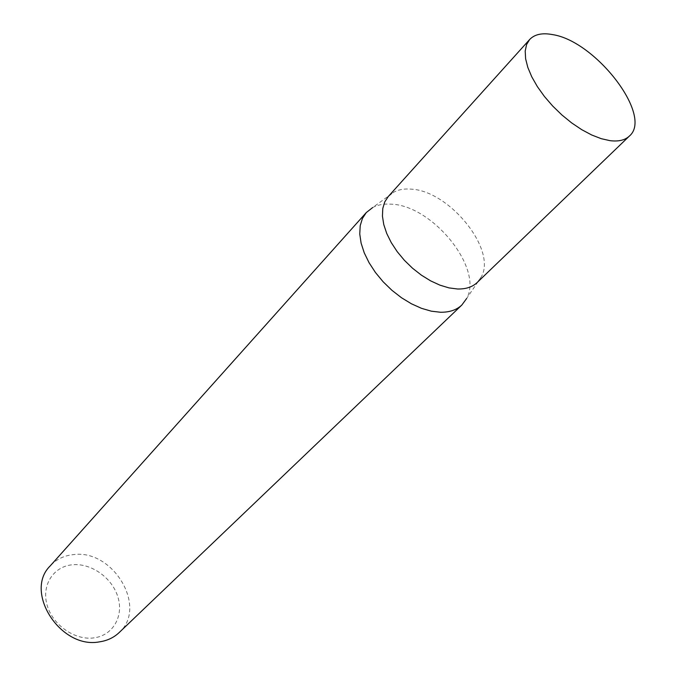 <?xml version="1.0" encoding="UTF-8"?>
<svg xmlns="http://www.w3.org/2000/svg" width="676" height="676" viewBox="0 0 676 676"><rect width="100%" height="100%" fill="white"/><g stroke="black" fill="none" stroke-linecap="round" stroke-linejoin="round"><path stroke-width="0.51" stroke-dasharray="3.38 2.54" d="M477.163 282.526L481.397 276.712C496.843 249.562 449.447 190.97 411.354 189.153C404.594 188.553 398.789 189.534 393.939 192.094L388.269 196.522M481.397 276.712L466.634 298.505C483.619 268.693 432.978 205.8 391.641 204.194C384.289 203.611 377.96 204.735 372.645 207.566L393.939 192.094M94.158 637.848C75.163 640.704 52.703 625.207 47.126 605.223C41.261 585.264 53.421 566.505 72.231 564.79C90.956 562.787 111.954 577.583 117.818 596.731C123.945 615.844 113.247 635.296 94.158 637.848M119.111 632.609C148.103 607.285 112.951 548.802 73.253 554.633C63.907 555.621 56.218 559.382 50.193 565.922"/><path stroke-width="1.01" d="M529.629 39.529L388.269 196.522L384.754 201.904L382.777 208.504L382.439 216.143L383.765 224.559L386.74 233.49L391.269 242.633L397.226 251.683L404.4 260.319L412.546 268.237L421.393 275.157L430.62 280.861L439.915 285.145L448.957 287.883L457.441 288.99C465.815 289.21 472.38 287.046 477.163 282.526L629.398 136.053C653.405 115.942 595.632 40.974 552.503 34.594C542.22 32.659 534.598 34.307 529.629 39.529L526.57 44.591L525.201 51.072L525.615 58.77L527.829 67.456L531.784 76.844L537.369 86.621L544.408 96.457L552.664 105.997L561.849 114.92L571.642 122.897L581.706 129.657L591.669 134.972L601.209 138.673L609.997 140.659C618.557 141.723 625.03 140.185 629.398 136.053M372.645 207.566L366.282 212.568L362.412 218.475L360.207 225.691L359.759 234.006L361.111 243.157L364.246 252.841L369.079 262.736L375.45 272.504L383.157 281.808L391.936 290.317L401.476 297.736L411.447 303.803L421.503 308.332L431.296 311.171L440.49 312.253C449.506 312.363 456.621 309.954 461.843 305.028L466.634 298.505M366.282 212.568L50.193 565.922C23.609 591.711 60.57 649.543 99.541 641.845C107.298 640.696 113.821 637.612 119.111 632.609L461.843 305.028"/></g></svg>
